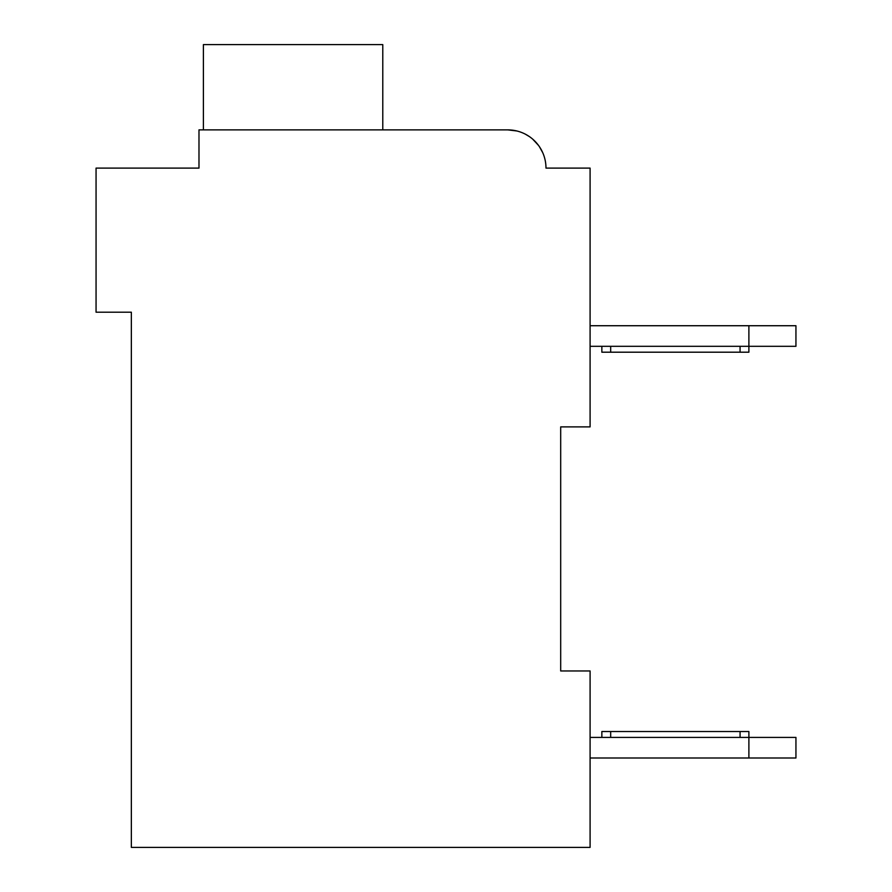 <?xml version="1.0" encoding="UTF-8"?>
<svg xmlns="http://www.w3.org/2000/svg" width="892" height="892" viewBox="0 0 892 892"><rect width="100%" height="100%" fill="white"/><g stroke="black" fill="none" stroke-linecap="round" stroke-linejoin="round"><path stroke-width="1.34" d="M560.689 426.889L590.091 426.889L590.091 168.109L545.982 168.109A38.233 38.233 0 0 0 507.749 129.875L198.983 129.875L198.983 168.109L96.057 168.109L96.057 312.2L131.347 312.2L131.347 847.4L590.091 847.4L590.091 670.962L560.689 670.962L560.689 426.889M190.163 168.109L198.983 168.109L198.983 147.526M507.749 129.875L516.791 130.968L507.749 129.875L516.791 130.968L507.749 129.875L516.791 130.968L507.749 129.875L516.791 130.968L507.749 129.875L516.791 130.968L507.749 129.875L387.184 129.875M554.802 168.109L545.982 168.109M525.366 134.179L529.268 136.509L525.366 134.179M532.725 139.163L538.523 145.418L532.725 139.163M539.392 146.645L542.715 152.655L539.392 146.645M382.779 129.875L382.779 44.6L203.398 44.6L203.398 129.875M590.091 325.725L748.89 325.725L748.89 346.308L590.091 346.308M748.89 325.725L795.943 325.725L795.943 346.308L748.89 346.308L748.89 352.195L610.674 352.195L610.674 346.308M795.943 737.416L795.943 757.999L748.89 757.999L748.89 737.416L795.943 737.416M590.091 757.999L748.89 757.999M601.855 737.416L601.855 731.54L748.89 731.54L748.89 737.416L590.091 737.416M601.855 346.308L601.855 352.195L610.674 352.195M610.674 731.54L610.674 737.416M740.07 731.54L740.07 737.416M740.07 352.195L740.07 346.308"/></g></svg>
